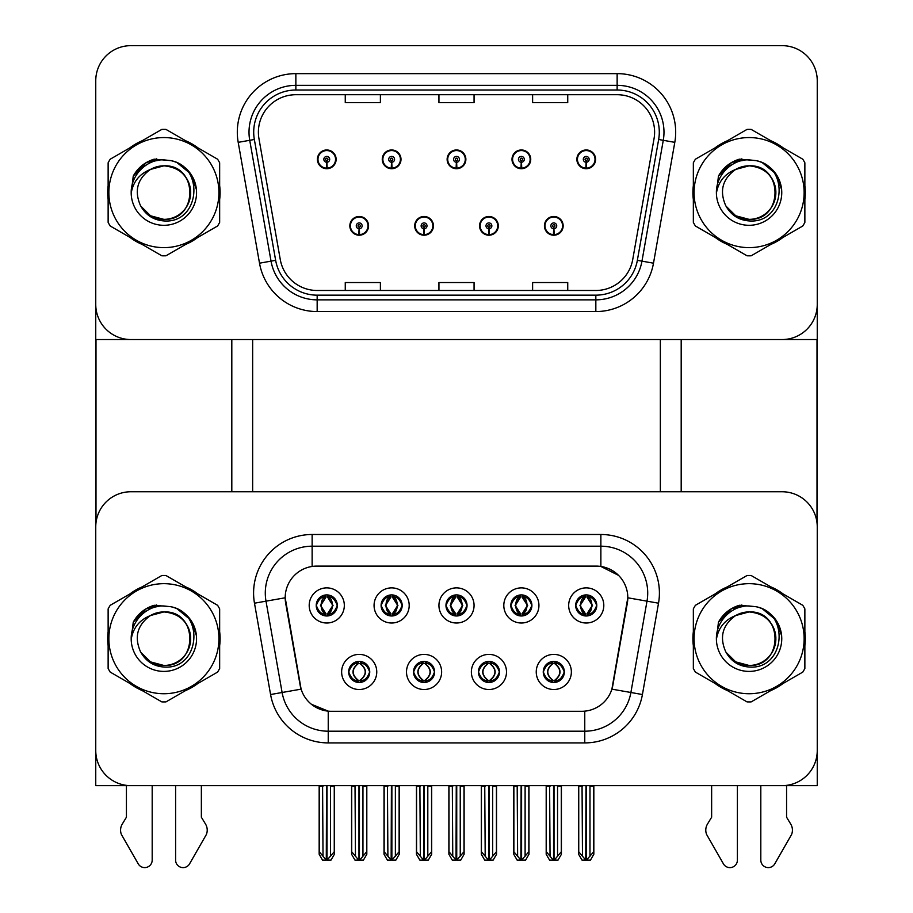 <?xml version="1.0" encoding="UTF-8"?>
<svg xmlns="http://www.w3.org/2000/svg" width="913" height="913" viewBox="0 0 913 913"><rect width="100%" height="100%" fill="white"/><g stroke="black" fill="none" stroke-linecap="round" stroke-linejoin="round"><path stroke-width="1.37" d="M445.966 605.445A10.534 10.534 0 0 0 456.5 615.978A10.534 10.534 0 0 0 467.034 605.445A10.534 10.534 0 0 0 456.5 594.911A10.534 10.534 0 0 0 445.966 605.445L446.058 605.445C448.237 611.333 450.976 614.164 454.275 613.958L453.556 615.567M438.936 605.445A17.564 17.564 0 0 0 456.5 623.008A17.564 17.564 0 0 0 474.064 605.445A17.564 17.564 0 0 0 456.5 587.881A17.564 17.564 0 0 0 438.936 605.445M478.401 671.957A10.534 10.534 0 0 0 488.934 682.49A10.534 10.534 0 0 0 499.468 671.957A10.534 10.534 0 0 0 488.934 661.411A10.534 10.534 0 0 0 478.401 671.957L478.492 671.957C480.489 677.629 483.228 680.459 486.709 680.47L487.953 680.47C480.98 674.787 480.98 669.115 487.953 663.431L486.709 663.431C483.285 663.363 480.558 666.205 478.492 671.957M471.37 671.957A17.564 17.564 0 0 0 488.934 689.509A17.564 17.564 0 0 0 506.498 671.957A17.564 17.564 0 0 0 488.934 654.393A17.564 17.564 0 0 0 471.37 671.957M510.824 605.445A10.534 10.534 0 0 0 521.369 615.978A10.534 10.534 0 0 0 531.902 605.445A10.534 10.534 0 0 0 521.369 594.911A10.534 10.534 0 0 0 510.824 605.445L510.926 605.445C513.106 611.333 515.845 614.164 519.132 613.958L518.424 615.567M503.805 605.445A17.564 17.564 0 0 0 521.369 623.008A17.564 17.564 0 0 0 538.932 605.445A17.564 17.564 0 0 0 521.369 587.881A17.564 17.564 0 0 0 503.805 605.445M575.692 605.445A10.534 10.534 0 0 0 586.237 615.978A10.534 10.534 0 0 0 596.771 605.445A10.534 10.534 0 0 0 586.237 594.911A10.534 10.534 0 0 0 575.692 605.445L575.795 605.445C577.975 611.333 580.714 614.164 584 613.958L583.281 615.567M568.673 605.445A17.564 17.564 0 0 0 586.237 623.008A17.564 17.564 0 0 0 603.801 605.445A17.564 17.564 0 0 0 586.237 587.881A17.564 17.564 0 0 0 568.673 605.445M381.098 605.445A10.534 10.534 0 0 0 391.631 615.978A10.534 10.534 0 0 0 402.177 605.445A10.534 10.534 0 0 0 391.631 594.911A10.534 10.534 0 0 0 381.098 605.445L381.189 605.445C383.38 611.333 386.108 614.164 389.406 613.958L388.687 615.567M374.068 605.445A17.564 17.564 0 0 0 391.631 623.008A17.564 17.564 0 0 0 409.195 605.445A17.564 17.564 0 0 0 391.631 587.881A17.564 17.564 0 0 0 374.068 605.445M316.229 605.445A10.534 10.534 0 0 0 326.763 615.978A10.534 10.534 0 0 0 337.308 605.445A10.534 10.534 0 0 0 326.763 594.911A10.534 10.534 0 0 0 316.229 605.445L316.332 605.445C318.511 611.333 321.25 614.164 324.537 613.958L323.818 615.567M309.199 605.445A17.564 17.564 0 0 0 326.763 623.008A17.564 17.564 0 0 0 344.327 605.445A17.564 17.564 0 0 0 326.763 587.881A17.564 17.564 0 0 0 309.199 605.445M348.663 671.957A10.534 10.534 0 0 0 359.197 682.49A10.534 10.534 0 0 0 369.742 671.957A10.534 10.534 0 0 0 359.197 661.411A10.534 10.534 0 0 0 348.663 671.957L348.755 671.957C350.752 677.629 353.491 680.459 356.972 680.47L358.216 680.47C351.254 674.787 351.254 669.115 358.216 663.431L356.972 663.431C353.559 663.363 350.82 666.205 348.755 671.957M341.633 671.957A17.564 17.564 0 0 0 359.197 689.509A17.564 17.564 0 0 0 376.761 671.957A17.564 17.564 0 0 0 359.197 654.393A17.564 17.564 0 0 0 341.633 671.957M413.532 671.957A10.534 10.534 0 0 0 424.066 682.49A10.534 10.534 0 0 0 434.599 671.957A10.534 10.534 0 0 0 424.066 661.411A10.534 10.534 0 0 0 413.532 671.957L413.623 671.957C415.62 677.629 418.359 680.459 421.84 680.47L423.084 680.47C416.111 674.787 416.111 669.115 423.084 663.431L421.84 663.431C418.428 663.363 415.689 666.205 413.623 671.957M406.502 671.957A17.564 17.564 0 0 0 424.066 689.509A17.564 17.564 0 0 0 441.63 671.957A17.564 17.564 0 0 0 424.066 654.393A17.564 17.564 0 0 0 406.502 671.957M543.258 671.957A10.534 10.534 0 0 0 553.803 682.49A10.534 10.534 0 0 0 564.337 671.957A10.534 10.534 0 0 0 553.803 661.411A10.534 10.534 0 0 0 543.258 671.957L543.361 671.957C545.358 677.629 548.097 680.459 551.578 680.47L552.822 680.47C545.848 674.787 545.848 669.115 552.822 663.431L551.578 663.431C548.154 663.363 545.415 666.205 543.361 671.957M536.239 671.957A17.564 17.564 0 0 0 553.803 689.509A17.564 17.564 0 0 0 571.367 671.957A17.564 17.564 0 0 0 553.803 654.393A17.564 17.564 0 0 0 536.239 671.957M285.198 597.718A31.613 31.613 0 0 0 285.678 603.208L300.137 685.172A31.613 31.613 0 0 0 331.271 711.295L581.729 711.295A31.613 31.613 0 0 0 612.863 685.172L627.322 603.208A31.613 31.613 0 0 0 596.189 566.106L316.811 566.106A31.613 31.613 0 0 0 285.198 597.718L285.552 593.039M95.751 526.881L95.751 785.648L817.249 785.648L817.249 526.881A35.128 35.128 0 0 0 782.121 491.753L130.879 491.753A35.128 35.128 0 0 0 95.751 526.881L95.751 750.52A35.128 35.128 0 0 0 130.879 785.648L782.121 785.648A35.128 35.128 0 0 0 817.249 750.52L817.249 526.881M660.35 339.545L660.35 491.753M252.65 339.545L252.65 491.753M349.839 225.853A9.37 9.37 0 0 0 359.197 235.212A9.37 9.37 0 0 0 368.567 225.853A9.37 9.37 0 0 0 359.197 216.484A9.37 9.37 0 0 0 349.839 225.853M414.696 225.853A9.37 9.37 0 0 0 424.066 235.212A9.37 9.37 0 0 0 433.435 225.853A9.37 9.37 0 0 0 424.066 216.484A9.37 9.37 0 0 0 414.696 225.853M479.565 225.853A9.37 9.37 0 0 0 488.934 235.212A9.37 9.37 0 0 0 498.304 225.853A9.37 9.37 0 0 0 488.934 216.484A9.37 9.37 0 0 0 479.565 225.853M511.999 159.341A9.37 9.37 0 0 0 521.369 168.711A9.37 9.37 0 0 0 530.738 159.341A9.37 9.37 0 0 0 521.369 149.972A9.37 9.37 0 0 0 511.999 159.341M447.13 159.341A9.37 9.37 0 0 0 456.5 168.711A9.37 9.37 0 0 0 465.87 159.341A9.37 9.37 0 0 0 456.5 149.972A9.37 9.37 0 0 0 447.13 159.341M382.262 159.341A9.37 9.37 0 0 0 391.631 168.711A9.37 9.37 0 0 0 401.001 159.341A9.37 9.37 0 0 0 391.631 149.972A9.37 9.37 0 0 0 382.262 159.341M317.404 159.341A9.37 9.37 0 0 0 326.763 168.711A9.37 9.37 0 0 0 336.132 159.341A9.37 9.37 0 0 0 326.763 149.972A9.37 9.37 0 0 0 317.404 159.341M544.433 225.853A9.37 9.37 0 0 0 553.803 235.212A9.37 9.37 0 0 0 563.161 225.853A9.37 9.37 0 0 0 553.803 216.484A9.37 9.37 0 0 0 544.433 225.853M576.868 159.341A9.37 9.37 0 0 0 586.237 168.711A9.37 9.37 0 0 0 595.596 159.341A9.37 9.37 0 0 0 586.237 149.972A9.37 9.37 0 0 0 576.868 159.341M817.249 339.545L817.249 80.778A35.128 35.128 0 0 0 782.121 45.65L130.879 45.65A35.128 35.128 0 0 0 95.751 80.778L95.751 339.545L817.249 339.545M108.133 631.682A56.207 56.207 0 0 0 108.133 645.708M129.943 683.483A56.207 56.207 0 0 0 142.086 690.502M185.704 690.502A56.207 56.207 0 0 0 197.847 683.483M219.656 645.708A56.207 56.207 0 0 0 219.656 631.682M693.344 631.682A56.207 56.207 0 0 0 693.344 645.708M715.153 683.483A56.207 56.207 0 0 0 727.296 690.502M770.914 690.502A56.207 56.207 0 0 0 783.057 683.483M804.867 645.708A56.207 56.207 0 0 0 804.867 631.682M312.132 534.493L600.868 534.493A58.546 58.546 0 0 1 658.524 603.196L642.421 694.531A58.546 58.546 0 0 1 584.765 742.908L328.235 742.908A58.546 58.546 0 0 1 270.579 694.531L254.476 603.196A58.546 58.546 0 0 1 312.132 534.493L312.132 546.202L600.868 546.202A46.837 46.837 0 0 1 646.997 601.165L630.894 692.499A46.837 46.837 0 0 1 584.765 731.199L328.235 731.199A46.837 46.837 0 0 1 282.106 692.499L266.003 601.165A46.837 46.837 0 0 1 312.132 546.202L312.132 566.448L596.189 566.106L600.868 566.448L618.535 575.361M581.729 711.295L331.271 711.295M328.235 742.908L328.235 711.147L311.356 704.243M658.524 603.196L627.802 597.787L611.893 689.144L642.421 694.531M270.579 694.531L301.107 689.144L285.198 597.787L266.003 601.165A46.837 46.837 0 0 1 265.295 593.039M612.863 685.172L612.68 686.165M300.32 686.165L300.137 685.172M197.847 593.907A56.207 56.207 0 0 0 185.704 586.899M142.086 586.899A56.207 56.207 0 0 0 129.943 593.907M783.057 593.907A56.207 56.207 0 0 0 770.914 586.899M727.296 586.899A56.207 56.207 0 0 0 715.153 593.907M782.121 491.753L130.879 491.753M108.133 185.579A56.207 56.207 0 0 0 108.133 199.605M129.943 237.38A56.207 56.207 0 0 0 142.086 244.387M185.704 244.387A56.207 56.207 0 0 0 197.847 237.38M219.656 199.605A56.207 56.207 0 0 0 219.656 185.579M693.344 185.579A56.207 56.207 0 0 0 693.344 199.605M715.153 237.38A56.207 56.207 0 0 0 727.296 244.387M770.914 244.387A56.207 56.207 0 0 0 783.057 237.38M804.867 199.605A56.207 56.207 0 0 0 804.867 185.579M258.39 132.18A37.467 37.467 0 0 1 295.858 94.712L617.142 94.712A37.467 37.467 0 0 1 654.039 138.685L632.732 259.52A37.467 37.467 0 0 1 595.835 290.482L317.165 290.482A37.467 37.467 0 0 1 280.268 259.52L258.961 138.685A37.467 37.467 0 0 1 258.39 132.18M253.7 132.18A42.146 42.146 0 0 0 254.35 139.495L275.646 260.331A42.146 42.146 0 0 0 317.165 295.161L595.835 295.161A42.146 42.146 0 0 0 637.354 260.331L658.65 139.495A42.146 42.146 0 0 0 617.142 90.022L295.858 90.022A42.146 42.146 0 0 0 253.7 132.18M238.202 142.348A58.546 58.546 0 0 1 295.858 73.633L617.142 73.633A58.546 58.546 0 0 1 674.798 142.348L653.491 263.184A58.546 58.546 0 0 1 595.835 311.561L317.165 311.561A58.546 58.546 0 0 1 259.509 263.184L238.202 142.348L249.728 140.305A46.837 46.837 0 0 1 295.858 85.343L617.142 85.343A46.837 46.837 0 0 1 663.272 140.305L641.965 261.141A46.837 46.837 0 0 1 595.835 299.852L317.165 299.852A46.837 46.837 0 0 1 271.035 261.141L249.728 140.305A46.837 46.837 0 0 1 249.021 132.18M197.847 147.803A56.207 56.207 0 0 0 185.704 140.796M142.086 140.796A56.207 56.207 0 0 0 129.943 147.803M783.057 147.803A56.207 56.207 0 0 0 770.914 140.796M727.296 140.796A56.207 56.207 0 0 0 715.153 147.803M782.121 45.65L130.879 45.65M95.751 80.778L95.751 304.417A35.128 35.128 0 0 0 130.879 339.545L782.121 339.545A35.128 35.128 0 0 0 817.249 304.417L817.249 80.778M438.936 94.712L438.936 102.644L474.064 102.644L474.064 94.712M345.262 94.712L345.262 102.644L380.39 102.644L380.39 94.712M532.61 94.712L532.61 102.644L567.738 102.644L567.738 94.712M474.064 290.482L474.064 282.551L438.936 282.551L438.936 290.482M380.39 290.482L380.39 282.551L345.262 282.551L345.262 290.482M567.738 290.482L567.738 282.551L532.61 282.551L532.61 290.482M555.618 682.331L554.784 680.47L556.028 680.47C559.441 680.539 562.18 677.697 564.245 671.934C562.237 666.273 559.498 663.431 556.028 663.431L556.747 661.834M555.618 661.571L554.784 663.431L556.028 663.431M553.164 680.47L552.285 682.376L553.175 680.47C545.769 674.787 545.769 669.115 553.175 663.431L552.285 661.526L553.175 663.431C546.008 669.115 546.008 674.787 553.164 680.47M552.822 663.431L551.988 661.571M554.784 663.431C561.746 669.115 561.746 674.787 554.784 680.47L554.431 680.47C561.586 674.787 561.586 669.115 554.431 663.431L555.309 661.526M554.784 680.47L555.309 682.376M549.615 785.648L550.048 856.223L553.324 860.114L554.282 860.114L561.29 851.749L561.29 786.23L557.546 786.23L557.546 856.223M554.031 785.648L554.031 860.114M557.98 785.648L557.546 786.23M561.29 785.648L561.29 786.23M553.563 860.114L553.563 785.648M546.305 785.648L546.305 851.749L550.048 856.223M550.048 786.23L546.305 786.23M582.049 785.648L582.483 856.223L585.758 860.114L585.998 785.648M586.466 785.648L586.466 860.114L593.724 851.749L593.724 786.23L589.981 786.23L590.414 785.648M578.739 785.648L578.739 851.749L582.483 856.223M582.483 786.23L578.739 786.23M589.981 856.223L589.981 786.23M593.724 785.648L593.724 786.23M584.423 615.83L585.244 613.958L584 613.958M584.423 595.071L585.244 596.931L584 596.931C580.611 596.874 577.872 599.715 575.795 605.445M596.771 605.445L596.668 605.445C594.648 599.784 591.909 596.942 588.463 596.931L587.219 596.931L592.526 605.445L587.219 613.958L588.463 613.958L589.182 615.567M596.668 605.445C594.568 611.231 591.829 614.061 588.463 613.958M585.244 613.958L580.143 605.445L585.598 596.931L584.719 595.014L585.61 596.931C579.059 597.159 578.853 612.863 585.61 613.958L584.731 615.876L585.598 613.958L579.938 605.445L585.244 596.931M586.865 596.931L586.865 596.931C593.404 597.159 593.61 612.863 586.865 613.958L587.744 615.876L586.865 613.958L592.32 605.445L586.865 596.931L587.744 595.014L586.865 596.931M490.749 682.331L489.916 680.47L491.16 680.47C494.572 680.539 497.311 677.697 499.377 671.934C497.368 666.273 494.629 663.431 491.16 663.431L491.879 661.834M490.749 661.571L489.916 663.431L491.16 663.431M488.295 680.47L487.428 682.376L488.307 680.47C480.9 674.787 480.9 669.115 488.307 663.431L487.428 661.526L488.307 663.431C481.151 669.115 481.151 674.787 488.295 680.47M487.953 663.431L487.12 661.571M489.916 663.431L490.441 661.526L489.916 663.431C496.889 669.115 496.889 674.787 489.916 680.47L490.441 682.376L489.562 680.47C496.718 674.787 496.718 669.115 489.562 663.431C496.969 669.115 496.969 674.787 489.562 680.47L489.916 680.47M484.757 785.648L485.191 856.223L488.455 860.114L489.414 860.114L496.432 851.749L496.432 786.23L492.678 786.23L492.678 856.223M489.163 785.648L489.163 860.114M493.111 785.648L492.678 786.23M496.432 785.648L496.432 786.23M488.695 860.114L488.695 785.648M481.436 785.648L481.436 851.749L485.191 856.223M485.191 786.23L481.436 786.23M425.88 682.331L425.047 680.47L426.291 680.47C429.715 680.539 432.454 677.697 434.508 671.934C432.5 666.273 429.761 663.431 426.291 663.431L427.01 661.834M425.88 661.571L425.047 663.431L426.291 663.431M423.438 680.47L422.559 682.376L423.438 680.47C416.031 674.787 416.031 669.115 423.438 663.431L422.559 661.526L423.438 663.431C416.282 669.115 416.282 674.787 423.438 680.47M423.084 663.431L422.251 661.571M425.047 663.431L425.572 661.526L425.047 663.431C432.02 669.115 432.02 674.787 425.047 680.47L425.572 682.376L424.693 680.47C431.849 674.787 431.849 669.115 424.705 663.431C432.1 669.115 432.1 674.787 424.693 680.47L425.047 680.47M419.889 785.648L420.322 856.223L423.586 860.114L424.545 860.114L431.564 851.749L431.564 786.23L427.809 786.23L427.809 856.223M424.305 785.648L424.305 860.114M428.243 785.648L427.809 786.23M431.564 785.648L431.564 786.23M423.837 860.114L423.837 785.648M416.568 785.648L416.568 851.749L420.322 856.223M420.322 786.23L416.568 786.23M361.012 682.331L360.179 680.47L361.422 680.47C364.846 680.539 367.585 677.697 369.639 671.934C367.631 666.273 364.892 663.431 361.422 663.431L362.141 661.834M361.012 661.571L360.179 663.431L361.422 663.431M357.382 661.571L358.569 663.431C351.414 669.115 351.414 674.787 358.569 680.47L357.691 682.376M358.216 663.431L357.691 661.526M360.179 663.431L360.715 661.526L360.179 663.431C367.152 669.115 367.152 674.787 360.179 680.47L360.715 682.376L359.825 680.47C366.992 674.787 366.992 669.115 359.836 663.431C367.231 669.115 367.231 674.787 359.825 680.47L360.179 680.47M355.02 785.648L355.454 856.223L358.718 860.114L359.676 860.114L366.695 851.749L366.695 786.23L362.952 786.23L362.952 856.223M359.437 785.648L359.437 860.114M363.385 785.648L362.952 786.23M366.695 785.648L366.695 786.23M358.969 860.114L358.969 785.648M351.71 785.648L351.71 851.749L355.454 856.223M355.454 786.23L351.71 786.23M517.192 785.648L517.625 856.223L520.889 860.114L521.129 785.648M521.597 785.648L521.597 860.114L528.855 851.749L528.855 786.23L525.112 786.23L525.546 785.648M513.871 785.648L513.871 851.749L517.625 856.223M517.625 786.23L513.871 786.23M525.112 856.223L525.112 786.23M528.855 785.648L528.855 786.23M519.554 615.83L520.387 613.958L519.132 613.958M519.554 595.071L520.387 596.931L519.132 596.931C515.742 596.874 513.003 599.715 510.926 605.445M531.902 605.445L531.811 605.445C529.78 599.784 527.041 596.942 523.594 596.931L522.35 596.931L527.668 605.445L522.35 613.958L523.594 613.958L524.313 615.567M531.811 605.445C529.7 611.231 526.961 614.061 523.594 613.958M520.387 613.958L515.274 605.445L520.73 596.931C514.202 597.159 513.985 612.863 520.741 613.958L515.069 605.445L520.387 596.931M522.008 596.931L522.008 596.931C528.536 597.159 528.741 612.863 521.996 613.958L522.875 615.876L522.008 613.958L527.452 605.445L522.008 596.931L522.875 595.014L521.996 596.931M452.323 785.648L452.757 856.223L456.021 860.114L456.26 785.648M456.74 785.648L456.74 860.114L463.998 851.749L463.998 786.23L460.243 786.23L460.677 785.648M449.002 785.648L449.002 851.749L452.757 856.223M452.757 786.23L449.002 786.23M460.243 856.223L460.243 786.23M463.998 785.648L463.998 786.23M454.685 615.83L455.519 613.958L454.275 613.958M454.685 595.071L455.519 596.931L454.275 596.931C450.874 596.874 448.135 599.715 446.058 605.445M467.034 605.445L466.942 605.445C464.911 599.784 462.172 596.942 458.725 596.931L457.481 596.931L462.8 605.445L457.481 613.958L458.725 613.958L459.444 615.567M466.942 605.445C464.831 611.231 462.092 614.061 458.725 613.958M455.519 613.958L450.417 605.445L455.861 596.931C449.333 597.159 449.128 612.863 455.872 613.958L450.2 605.445L455.519 596.931M458.018 595.014L457.139 596.931C463.667 597.159 463.872 612.863 457.128 613.958L458.006 615.876M387.454 785.648L387.888 856.223L391.152 860.114L391.403 785.648M391.871 785.648L391.871 860.114L399.129 851.749L399.129 786.23L395.375 786.23L395.808 785.648M384.145 785.648L384.145 851.749L387.888 856.223M387.888 786.23L384.145 786.23M395.375 856.223L395.375 786.23M399.129 785.648L399.129 786.23M389.817 615.83L390.65 613.958L389.406 613.958M389.817 595.071L390.65 596.931L389.406 596.931C386.005 596.874 383.277 599.715 381.189 605.445M402.177 605.445L402.074 605.445C400.042 599.784 397.303 596.942 393.868 596.931L392.613 596.931L397.931 605.445L392.613 613.958L393.868 613.958L394.576 615.567M402.074 605.445C399.962 611.231 397.223 614.061 393.868 613.958M390.65 613.958L385.548 605.445L390.992 596.931C384.464 597.159 384.259 612.863 391.004 613.958L385.332 605.445L390.65 596.931M392.27 596.931L392.27 596.931C398.798 597.159 399.015 612.863 392.259 613.958L393.138 615.876L392.27 613.958L397.726 605.445L392.27 596.931L393.149 595.014L392.259 596.931M322.586 785.648L323.019 856.223L326.283 860.114L326.534 785.648M327.002 785.648L327.002 860.114L334.261 851.749L334.261 786.23L330.517 786.23L330.951 785.648M319.276 785.648L319.276 851.749L323.019 856.223M323.019 786.23L319.276 786.23M330.517 856.223L330.517 786.23M334.261 785.648L334.261 786.23M324.948 615.83L325.781 613.958L324.537 613.958M324.948 595.071L325.781 596.931L324.537 596.931C321.148 596.874 318.409 599.715 316.332 605.445M337.308 605.445L337.205 605.445C335.174 599.784 332.435 596.942 329 596.931L327.756 596.931L333.062 605.445L327.756 613.958L329 613.958L329.719 615.567M337.205 605.445C335.094 611.231 332.355 614.061 329 613.958M325.781 613.958L320.68 605.445L326.135 596.931C319.596 597.159 319.39 612.863 326.135 613.958L320.474 605.445L325.781 596.931M327.402 596.931L328.281 595.014L327.39 596.931C333.941 597.159 334.147 612.863 327.39 613.958L328.269 615.876L327.402 613.958L332.857 605.445L327.402 596.931M553.677 228.775L553.415 234.618A8.776 8.776 0 0 1 545.015 225.853A8.776 8.776 0 0 1 553.803 217.066A8.776 8.776 0 0 1 562.579 225.853A8.776 8.776 0 0 1 554.18 234.618L553.929 228.775A2.922 2.922 0 0 0 556.725 225.853A2.922 2.922 0 0 0 553.803 222.92A2.922 2.922 0 0 0 550.87 225.853A2.922 2.922 0 0 0 553.677 228.775L553.746 227.017A1.175 1.175 0 0 1 552.627 225.853A1.175 1.175 0 0 1 553.803 224.678A1.175 1.175 0 0 1 554.967 225.853A1.175 1.175 0 0 1 553.849 227.017L553.929 228.775M562.865 228.193L562.26 228.193M562.26 223.502L562.865 223.502M545.335 228.193L544.73 228.193M544.73 223.502L545.335 223.502M561.415 785.648L561.415 854.26L558.026 860.114L554.282 860.114M546.191 785.648L546.191 854.26L549.569 860.114L553.324 860.114M586.1 162.263L585.849 168.118A8.776 8.776 0 0 1 577.45 159.341A8.776 8.776 0 0 1 586.237 150.565A8.776 8.776 0 0 1 595.014 159.341A8.776 8.776 0 0 1 586.614 168.118L586.363 162.263A2.922 2.922 0 0 0 589.159 159.341A2.922 2.922 0 0 0 586.237 156.42A2.922 2.922 0 0 0 583.304 159.341A2.922 2.922 0 0 0 586.1 162.263L586.18 160.517A1.175 1.175 0 0 1 585.062 159.341A1.175 1.175 0 0 1 586.237 158.166A1.175 1.175 0 0 1 587.401 159.341A1.175 1.175 0 0 1 586.283 160.517L586.363 162.263M595.299 161.681L594.694 161.681M594.694 157.002L595.299 157.002M577.769 161.681L577.164 161.681M577.164 157.002L577.769 157.002M593.838 785.648L593.838 854.26L590.46 860.114L586.717 860.114M578.625 785.648L578.625 854.26L582.003 860.114L585.758 860.114M95.991 339.545L95.991 522.829M231.811 339.545L231.811 491.753M681.189 339.545L681.189 491.753M817.009 339.545L817.009 522.829M488.809 228.775L488.546 234.618A8.776 8.776 0 0 1 480.147 225.853A8.776 8.776 0 0 1 488.934 217.066A8.776 8.776 0 0 1 497.711 225.853A8.776 8.776 0 0 1 489.311 234.618L489.06 228.775A2.922 2.922 0 0 0 491.856 225.853A2.922 2.922 0 0 0 488.934 222.92A2.922 2.922 0 0 0 486.001 225.853A2.922 2.922 0 0 0 488.809 228.775L488.877 227.017A1.175 1.175 0 0 1 487.759 225.853A1.175 1.175 0 0 1 488.934 224.678A1.175 1.175 0 0 1 490.11 225.853A1.175 1.175 0 0 1 488.98 227.017L489.06 228.775M498.007 228.193L497.402 228.193M497.402 223.502L498.007 223.502M480.466 228.193L479.861 228.193M479.861 223.502L480.466 223.502M496.546 785.648L496.546 854.26L493.168 860.114L489.414 860.114M481.322 785.648L481.322 854.26L484.7 860.114L488.455 860.114M423.94 228.775L423.689 234.618A8.776 8.776 0 0 1 415.289 225.853A8.776 8.776 0 0 1 424.066 217.066A8.776 8.776 0 0 1 432.853 225.853A8.776 8.776 0 0 1 424.454 234.618L424.191 228.775A2.922 2.922 0 0 0 426.999 225.853A2.922 2.922 0 0 0 424.066 222.92A2.922 2.922 0 0 0 421.144 225.853A2.922 2.922 0 0 0 423.94 228.775L424.02 227.017A1.175 1.175 0 0 1 422.89 225.853A1.175 1.175 0 0 1 424.066 224.678A1.175 1.175 0 0 1 425.241 225.853A1.175 1.175 0 0 1 424.123 227.017L424.191 228.775M433.139 228.193L432.534 228.193M432.534 223.502L433.139 223.502M415.598 228.193L414.993 228.193M414.993 223.502L415.598 223.502M431.678 785.648L431.678 854.26L428.3 860.114L424.545 860.114M416.454 785.648L416.454 854.26L419.832 860.114L423.586 860.114M359.071 228.775L358.82 234.618A8.776 8.776 0 0 1 350.421 225.853A8.776 8.776 0 0 1 359.197 217.066A8.776 8.776 0 0 1 367.985 225.853A8.776 8.776 0 0 1 359.585 234.618L359.323 228.775A2.922 2.922 0 0 0 362.13 225.853A2.922 2.922 0 0 0 359.197 222.92A2.922 2.922 0 0 0 356.275 225.853A2.922 2.922 0 0 0 359.071 228.775L359.151 227.017A1.175 1.175 0 0 1 358.033 225.853A1.175 1.175 0 0 1 359.197 224.678A1.175 1.175 0 0 1 360.373 225.853A1.175 1.175 0 0 1 359.254 227.017L359.323 228.775M368.27 228.193L367.665 228.193M367.665 223.502L368.27 223.502M350.74 228.193L350.136 228.193M350.136 223.502L350.74 223.502M366.809 785.648L366.809 854.26L363.431 860.114L359.676 860.114M351.585 785.648L351.585 854.26L354.974 860.114L358.718 860.114M521.243 162.263L520.981 168.118A8.776 8.776 0 0 1 512.581 159.341A8.776 8.776 0 0 1 521.369 150.565A8.776 8.776 0 0 1 530.145 159.341A8.776 8.776 0 0 1 521.745 168.118L521.494 162.263A2.922 2.922 0 0 0 524.29 159.341A2.922 2.922 0 0 0 521.369 156.42A2.922 2.922 0 0 0 518.436 159.341A2.922 2.922 0 0 0 521.243 162.263L521.312 160.517A1.175 1.175 0 0 1 520.193 159.341A1.175 1.175 0 0 1 521.369 158.166A1.175 1.175 0 0 1 522.533 159.341A1.175 1.175 0 0 1 521.414 160.517L521.494 162.263M530.442 161.681L529.825 161.681M529.825 157.002L530.442 157.002M512.901 161.681L512.296 161.681M512.296 157.002L512.901 157.002M528.981 785.648L528.981 854.26L525.603 860.114L521.848 860.114M513.757 785.648L513.757 854.26L517.135 860.114L520.889 860.114M456.374 162.263L456.112 168.118A8.776 8.776 0 0 1 447.724 159.341A8.776 8.776 0 0 1 456.5 150.565A8.776 8.776 0 0 1 465.276 159.341A8.776 8.776 0 0 1 456.888 168.118L456.626 162.263A2.922 2.922 0 0 0 459.422 159.341A2.922 2.922 0 0 0 456.5 156.42A2.922 2.922 0 0 0 453.578 159.341A2.922 2.922 0 0 0 456.374 162.263L456.454 160.517A1.175 1.175 0 0 1 455.325 159.341A1.175 1.175 0 0 1 456.5 158.166A1.175 1.175 0 0 1 457.675 159.341A1.175 1.175 0 0 1 456.546 160.517L456.626 162.263M465.573 161.681L464.968 161.681M464.968 157.002L465.573 157.002M448.032 161.681L447.427 161.681M447.427 157.002L448.032 157.002M464.112 785.648L464.112 854.26L460.734 860.114L456.979 860.114M448.888 785.648L448.888 854.26L452.266 860.114L456.021 860.114M391.506 162.263L391.255 168.118A8.776 8.776 0 0 1 382.855 159.341A8.776 8.776 0 0 1 391.631 150.565A8.776 8.776 0 0 1 400.419 159.341A8.776 8.776 0 0 1 392.019 168.118L391.757 162.263A2.922 2.922 0 0 0 394.564 159.341A2.922 2.922 0 0 0 391.631 156.42A2.922 2.922 0 0 0 388.71 159.341A2.922 2.922 0 0 0 391.506 162.263L391.586 160.517A1.175 1.175 0 0 1 390.467 159.341A1.175 1.175 0 0 1 391.631 158.166A1.175 1.175 0 0 1 392.807 159.341A1.175 1.175 0 0 1 391.688 160.517L391.757 162.263M400.704 161.681L400.099 161.681M400.099 157.002L400.704 157.002M383.175 161.681L382.558 161.681M382.558 157.002L383.175 157.002M399.243 785.648L399.243 854.26L395.865 860.114L392.111 860.114M384.019 785.648L384.019 854.26L387.397 860.114L391.152 860.114M326.637 162.263L326.386 168.118A8.776 8.776 0 0 1 317.986 159.341A8.776 8.776 0 0 1 326.763 150.565A8.776 8.776 0 0 1 335.55 159.341A8.776 8.776 0 0 1 327.151 168.118L326.9 162.263A2.922 2.922 0 0 0 329.696 159.341A2.922 2.922 0 0 0 326.763 156.42A2.922 2.922 0 0 0 323.841 159.341A2.922 2.922 0 0 0 326.637 162.263L326.717 160.517A1.175 1.175 0 0 1 325.599 159.341A1.175 1.175 0 0 1 326.763 158.166A1.175 1.175 0 0 1 327.938 159.341A1.175 1.175 0 0 1 326.82 160.517L326.9 162.263M335.836 161.681L335.231 161.681M335.231 157.002L335.836 157.002M318.306 161.681L317.701 161.681M317.701 157.002L318.306 157.002M334.375 785.648L334.375 854.26L330.997 860.114L327.242 860.114M319.162 785.648L319.162 854.26L322.54 860.114L326.283 860.114M175.604 785.648L175.604 860.126A7.475 7.475 0 0 0 189.562 863.869L206.372 834.505A11.709 11.709 0 0 0 205.528 824.074L201.362 817.203L201.362 785.648M126.428 785.648L126.428 817.203L122.274 824.074A11.709 11.709 0 0 0 121.418 834.505L138.24 863.869A7.475 7.475 0 0 0 152.186 860.126L152.186 785.648M760.814 785.648L760.814 860.126A7.475 7.475 0 0 0 774.76 863.869L791.582 834.505A11.709 11.709 0 0 0 790.726 824.074L786.572 817.203L786.572 785.648M711.638 785.648L711.638 817.203L707.472 824.074A11.709 11.709 0 0 0 706.628 834.505L723.438 863.869A7.475 7.475 0 0 0 737.396 860.126L737.396 785.648M158.428 606.449L147.507 608.32L156.637 604.954M158.428 160.346L147.507 162.217L156.637 158.851M743.627 606.449L732.705 608.32L741.847 604.954M743.627 160.346L732.705 162.217L741.847 158.851M190.646 637.731A26.762 26.762 0 0 0 150.508 615.522C137.384 624.857 134.051 636.897 140.476 651.665L140.842 652.293A26.762 26.762 0 0 0 163.895 665.463C198.429 667.141 198.429 610.261 163.895 611.927L150.508 615.522L163.895 611.927C198.429 610.261 198.429 667.141 163.895 665.463A26.762 26.762 0 0 0 190.669 638.701C189.071 622.438 180.158 613.513 163.895 611.927C198.429 610.261 198.429 667.141 163.895 665.463C198.429 667.141 198.429 610.261 163.895 611.927C198.429 610.261 198.429 667.141 163.895 665.463C198.429 667.141 198.429 610.261 163.895 611.927C198.429 610.261 198.429 667.141 163.895 665.463L150.519 661.879L140.842 652.293L150.519 661.879L163.895 665.463L150.519 661.879L140.842 652.293L150.519 661.879L163.895 665.463L150.519 661.879L140.842 652.293L150.519 661.879L163.895 665.463L150.519 661.879L140.842 652.293C145.966 661.332 153.646 666.239 163.895 667.026C199.696 670.028 205.277 612.977 170.765 606.711L154.171 605.273C144.916 608.115 137.943 613.753 133.252 622.187L131.187 639.408A32.72 32.72 0 0 0 163.895 671.409A32.72 32.72 0 0 0 170.765 606.711M163.895 693.732A55.031 55.031 0 0 0 218.926 638.701A55.031 55.031 0 0 0 163.895 583.669A55.031 55.031 0 0 0 108.864 638.701A55.031 55.031 0 0 0 163.895 693.732M163.895 701.926A63.225 63.225 0 0 0 165.972 701.892L217.591 672.094A63.225 63.225 0 0 0 219.656 668.499L219.656 608.891A63.225 63.225 0 0 0 217.591 605.308L165.972 575.51A63.225 63.225 0 0 0 161.829 575.51L110.211 605.308A63.225 63.225 0 0 0 108.133 608.891L108.133 668.499A63.225 63.225 0 0 0 110.211 672.094L161.829 701.892A63.225 63.225 0 0 0 163.895 701.926M131.187 638.701C130.97 620.132 147.815 605.091 163.895 605.981L170.799 606.723M177.111 608.777L190.76 620.041L196.489 635.847M131.187 639.408C133.081 627.87 139.518 619.916 150.508 615.522M133.252 622.187L146.491 608.549L153.977 605.33L146.491 608.549L133.287 622.118L146.491 608.549L153.977 605.33L146.491 608.549L133.252 622.187L146.491 608.549L154.171 605.273L146.491 608.549L142.131 611.527L146.491 608.549L154.171 605.273L146.491 608.549L142.131 611.527L146.491 608.549L154.171 605.273L146.491 608.549L142.131 611.527L146.491 608.549L154.171 605.273L146.491 608.549L142.131 611.527M153.977 605.33L146.491 608.549L133.287 622.118L146.491 608.549L153.977 605.33L146.491 608.549L133.287 622.118M190.646 191.627A26.762 26.762 0 0 0 150.508 169.419C137.384 178.754 134.051 190.794 140.476 205.551L140.842 206.19A26.762 26.762 0 0 0 163.895 219.36C198.429 221.037 198.429 164.157 163.895 165.824L150.508 169.419L163.895 165.824C198.429 164.157 198.429 221.037 163.895 219.36A26.762 26.762 0 0 0 190.669 192.597C189.071 176.335 180.158 167.41 163.895 165.824C198.429 164.157 198.429 221.037 163.895 219.36C198.429 221.037 198.429 164.157 163.895 165.824C198.429 164.157 198.429 221.037 163.895 219.36C198.429 221.037 198.429 164.157 163.895 165.824C198.429 164.157 198.429 221.037 163.895 219.36L150.519 215.776L140.842 206.19L150.519 215.776L163.895 219.36L150.519 215.776L140.842 206.19L150.519 215.776L163.895 219.36L150.519 215.776L140.842 206.19L150.519 215.776L163.895 219.36L150.519 215.776L140.842 206.19C145.966 215.217 153.646 220.136 163.895 220.923C199.696 223.925 205.277 166.874 170.765 160.608L154.171 159.17C144.916 162.012 137.943 167.65 133.252 176.083L131.187 193.305A32.72 32.72 0 0 0 163.895 225.306A32.72 32.72 0 0 0 170.765 160.608L163.895 159.878C147.815 158.988 130.97 174.029 131.187 192.597M163.895 247.628A55.031 55.031 0 0 0 218.926 192.597A55.031 55.031 0 0 0 163.895 137.566A55.031 55.031 0 0 0 108.864 192.597A55.031 55.031 0 0 0 163.895 247.628M163.895 255.823A63.225 63.225 0 0 0 165.972 255.788L217.591 225.99A63.225 63.225 0 0 0 219.656 222.395L219.656 162.788A63.225 63.225 0 0 0 217.591 159.204L165.972 129.406A63.225 63.225 0 0 0 161.829 129.406L110.211 159.204A63.225 63.225 0 0 0 108.133 162.788L108.133 222.395A63.225 63.225 0 0 0 110.211 225.99L161.829 255.788A63.225 63.225 0 0 0 163.895 255.823M177.111 162.674L190.76 173.927L196.489 189.744M131.187 193.305C133.081 181.767 139.518 173.812 150.508 169.419M133.252 176.083L146.491 162.446L153.977 159.227L146.491 162.446L133.287 176.015L146.491 162.446L153.977 159.227L146.491 162.446L133.287 176.015L146.491 162.446L153.977 159.227L146.491 162.446L133.252 176.083L146.491 162.446L154.171 159.17L146.491 162.446L142.131 165.424L146.491 162.446L154.171 159.17L146.491 162.446L142.131 165.424L146.491 162.446L154.171 159.17L146.491 162.446L142.131 165.424L146.491 162.446L154.171 159.17L146.491 162.446L142.131 165.424M153.977 159.227L146.491 162.446L133.287 176.015M775.856 637.731A26.762 26.762 0 0 0 735.707 615.522C722.594 624.857 719.25 636.897 725.687 651.665L726.04 652.293A26.762 26.762 0 0 0 749.105 665.463C783.628 667.141 783.628 610.261 749.105 611.927L735.707 615.522L749.105 611.927C783.628 610.261 783.628 667.141 749.105 665.463A26.762 26.762 0 0 0 775.867 638.701C774.281 622.438 765.356 613.513 749.105 611.927C783.628 610.261 783.628 667.141 749.105 665.463C783.628 667.141 783.628 610.261 749.105 611.927C783.628 610.261 783.628 667.141 749.105 665.463C783.628 667.141 783.628 610.261 749.105 611.927C783.628 610.261 783.628 667.141 749.105 665.463L735.718 661.879L726.04 652.293L735.718 661.879L749.105 665.463L735.718 661.879L726.04 652.293L735.718 661.879L749.105 665.463L735.718 661.879L726.04 652.293L735.718 661.879L749.105 665.463L735.718 661.879L726.04 652.293C731.165 661.332 738.857 666.239 749.105 667.026C784.895 670.028 790.487 612.977 755.964 606.711L739.37 605.273C730.126 608.115 723.153 613.753 718.451 622.187L716.397 639.408A32.72 32.72 0 0 0 749.105 671.409A32.72 32.72 0 0 0 755.964 606.711M749.105 693.732A55.031 55.031 0 0 0 804.136 638.701A55.031 55.031 0 0 0 749.105 583.669A55.031 55.031 0 0 0 694.074 638.701A55.031 55.031 0 0 0 749.105 693.732M749.105 701.926A63.225 63.225 0 0 0 751.171 701.892L802.789 672.094A63.225 63.225 0 0 0 804.867 668.499L804.867 608.891A63.225 63.225 0 0 0 802.789 605.308L751.171 575.51A63.225 63.225 0 0 0 747.028 575.51L695.409 605.308A63.225 63.225 0 0 0 693.344 608.891L693.344 668.499A63.225 63.225 0 0 0 695.409 672.094L747.028 701.892A63.225 63.225 0 0 0 749.105 701.926M716.385 638.701C716.169 620.132 733.013 605.091 749.105 605.981L755.998 606.723M762.321 608.777L775.97 620.041L781.688 635.847M716.397 639.408C718.291 627.87 724.728 619.916 735.707 615.522M739.176 605.33L731.69 608.549L718.485 622.118L731.69 608.549L739.176 605.33L731.69 608.549L718.485 622.118L731.69 608.549L739.176 605.33L731.69 608.549L718.485 622.118L731.69 608.549L739.176 605.33L731.69 608.549L718.451 622.187L731.69 608.549L739.37 605.273L731.69 608.549L727.341 611.527L731.69 608.549L739.37 605.273L731.69 608.549L727.341 611.527L731.69 608.549L739.37 605.273L731.69 608.549L727.341 611.527L731.69 608.549L739.37 605.273L731.69 608.549L727.341 611.527M775.856 191.627A26.762 26.762 0 0 0 735.707 169.419C722.594 178.754 719.25 190.794 725.687 205.551L726.04 206.19A26.762 26.762 0 0 0 749.105 219.36C783.628 221.037 783.628 164.157 749.105 165.824L735.707 169.419L749.105 165.824C783.628 164.157 783.628 221.037 749.105 219.36A26.762 26.762 0 0 0 775.867 192.597C774.281 176.335 765.356 167.41 749.105 165.824C783.628 164.157 783.628 221.037 749.105 219.36C783.628 221.037 783.628 164.157 749.105 165.824C783.628 164.157 783.628 221.037 749.105 219.36C783.628 221.037 783.628 164.157 749.105 165.824C783.628 164.157 783.628 221.037 749.105 219.36L735.718 215.776L726.04 206.19L735.718 215.776L749.105 219.36L735.718 215.776L726.04 206.19L735.718 215.776L749.105 219.36L735.718 215.776L726.04 206.19L735.718 215.776L749.105 219.36L735.718 215.776L726.04 206.19C731.165 215.217 738.857 220.136 749.105 220.923C784.895 223.925 790.487 166.874 755.964 160.608L739.37 159.17C730.126 162.012 723.153 167.65 718.451 176.083L716.397 193.305A32.72 32.72 0 0 0 749.105 225.306A32.72 32.72 0 0 0 755.964 160.608M749.105 247.628A55.031 55.031 0 0 0 804.136 192.597A55.031 55.031 0 0 0 749.105 137.566A55.031 55.031 0 0 0 694.074 192.597A55.031 55.031 0 0 0 749.105 247.628M749.105 255.823A63.225 63.225 0 0 0 751.171 255.788L802.789 225.99A63.225 63.225 0 0 0 804.867 222.395L804.867 162.788A63.225 63.225 0 0 0 802.789 159.204L751.171 129.406A63.225 63.225 0 0 0 747.028 129.406L695.409 159.204A63.225 63.225 0 0 0 693.344 162.788L693.344 222.395A63.225 63.225 0 0 0 695.409 225.99L747.028 255.788A63.225 63.225 0 0 0 749.105 255.823M716.385 192.597C716.169 174.029 733.013 158.988 749.105 159.878L755.998 160.62M762.321 162.674L775.97 173.927L781.688 189.744M716.397 193.305C718.291 181.767 724.728 173.812 735.707 169.419M739.176 159.227L731.69 162.446L718.485 176.015L731.69 162.446L739.176 159.227L731.69 162.446L718.485 176.015L731.69 162.446L739.176 159.227L731.69 162.446L718.485 176.015L731.69 162.446L739.176 159.227L731.69 162.446L718.451 176.083L731.69 162.446L739.37 159.17L731.69 162.446L727.341 165.424L731.69 162.446L739.37 159.17L731.69 162.446L727.341 165.424L731.69 162.446L739.37 159.17L731.69 162.446L727.341 165.424L731.69 162.446L739.37 159.17L731.69 162.446L727.341 165.424M600.868 534.493L600.868 566.448M584.765 711.147L584.765 742.908M254.476 603.196L266.003 601.165M617.142 73.633L617.142 90.022M249.728 140.305L254.35 139.495M317.165 311.561L317.165 295.161M595.835 295.161L595.835 311.561M637.354 260.331L653.491 263.184M259.509 263.184L275.646 260.331M658.65 139.495L674.798 142.348M295.858 73.633L295.858 90.022M551.578 680.47L550.859 682.068M551.988 682.331L552.822 680.47M551.578 663.431L550.859 661.834M556.028 680.47L556.747 682.068M584 596.931L583.281 595.333M588.463 596.931L589.182 595.333M588.052 595.071L587.219 596.931M588.052 615.83L587.219 613.958M486.709 680.47L485.99 682.068M487.12 682.331L487.953 680.47M486.709 663.431L485.99 661.834M491.16 680.47L491.879 682.068M421.84 680.47L421.121 682.068M422.251 682.331L423.084 680.47M421.84 663.431L421.121 661.834M426.291 680.47L427.01 682.068M356.972 680.47L356.253 682.068M357.382 682.331L358.216 680.47M356.972 663.431L356.253 661.834M361.422 680.47L362.141 682.068M519.132 596.931L518.424 595.333M523.594 596.931L524.313 595.333M523.183 595.071L522.35 596.931M523.183 615.83L522.35 613.958M519.851 615.876L520.73 613.958L519.862 615.876M519.851 595.014L520.73 596.931L519.862 595.014M454.275 596.931L453.556 595.333M458.725 596.931L459.444 595.333M458.315 595.071L457.481 596.931M458.315 615.83L457.481 613.958M454.982 615.876L455.861 613.958L454.994 615.876M454.982 595.014L455.861 596.931L454.994 595.014M458.018 615.876L457.139 613.958L462.583 605.445L457.139 596.931L458.006 595.014M389.406 596.931L388.687 595.333M393.868 596.931L394.576 595.333M393.446 595.071L392.613 596.931M393.446 615.83L392.613 613.958M390.125 615.876L390.992 613.958L390.125 615.876M390.125 595.014L390.992 596.931L390.125 595.014M324.537 596.931L323.818 595.333M329 596.931L329.719 595.333M328.577 595.071L327.756 596.931M328.577 615.83L327.756 613.958M325.256 615.876L326.135 613.958L325.256 615.876M325.256 595.014L326.135 596.931L325.256 595.014M553.415 234.618A8.776 8.776 0 0 1 545.015 225.853M585.849 168.118A8.776 8.776 0 0 1 577.45 159.341M488.546 234.618A8.776 8.776 0 0 1 480.147 225.853M423.689 234.618A8.776 8.776 0 0 1 415.289 225.853M358.82 234.618A8.776 8.776 0 0 1 350.421 225.853M520.981 168.118A8.776 8.776 0 0 1 512.581 159.341M456.112 168.118A8.776 8.776 0 0 1 447.724 159.341M391.255 168.118A8.776 8.776 0 0 1 382.855 159.341M326.386 168.118A8.776 8.776 0 0 1 317.986 159.341M555.298 661.526L554.419 663.431C561.837 669.115 561.837 674.787 554.419 680.47L555.298 682.376M357.702 682.376L358.581 680.47C351.163 674.787 351.163 669.115 358.581 663.431L357.702 661.526"/></g></svg>
